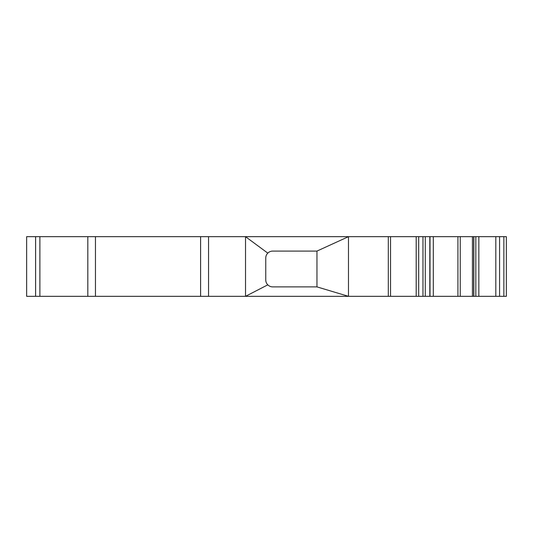 <?xml version="1.0" encoding="UTF-8"?>
<svg xmlns="http://www.w3.org/2000/svg" width="533" height="533" viewBox="0 0 533 533"><rect width="100%" height="100%" fill="white"/><g stroke="black" fill="none" stroke-linecap="round" stroke-linejoin="round"><path stroke-width="0.8" d="M39.888 296.328L39.888 236.672L35.598 236.672L35.598 296.328L35.598 236.672L26.65 236.672L26.65 296.328L348.475 296.328L316.955 286.881L316.955 251.09L348.475 236.672L506.35 236.672L506.35 296.328L506.35 293.343L506.35 296.328L503.865 296.328L503.865 236.672M39.888 236.672L245.52 236.672L267.793 253.128A6.962 6.962 0 0 0 265.754 258.052L265.754 279.925A6.962 6.962 0 0 0 267.793 284.842L245.52 296.328L245.52 236.672L348.475 236.672L348.475 296.328L503.865 296.328M267.793 253.128A6.962 6.962 0 0 1 272.716 251.09L316.955 251.09M316.955 286.881L272.716 286.881A6.962 6.962 0 0 1 267.793 284.842M499.588 296.328L499.588 236.672M495.817 296.328L495.817 236.672M478.841 296.328L478.841 236.672M475.822 296.328L475.822 236.672M473.83 296.328L473.83 236.672M433.316 296.328L433.316 236.672M457.914 296.328L457.914 236.672M429.825 296.328L429.825 236.672M425.281 296.328L425.281 236.672M422.962 296.328L422.962 236.672M418.685 296.328L418.685 236.672M416.2 296.328L416.2 236.672M390.536 296.328L390.536 236.672M388.31 296.328L388.31 236.672M208.55 296.328L208.55 236.672M200.601 296.328L200.601 236.672M95.454 296.328L95.454 236.672M87.818 296.328L87.818 236.672M460.239 296.328L460.239 236.672M472.425 296.328L472.425 236.672M473.697 236.672L473.697 296.328M429.998 236.672L429.998 296.328"/></g></svg>
